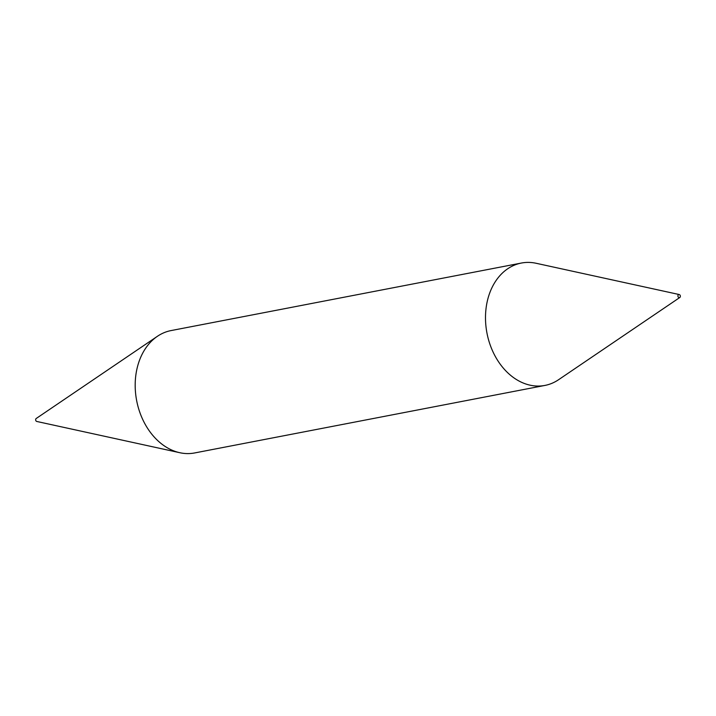 <?xml version="1.0" encoding="UTF-8"?>
<svg xmlns="http://www.w3.org/2000/svg" width="716" height="716" viewBox="0 0 716 716"><rect width="100%" height="100%" fill="white"/><g stroke="black" fill="none" stroke-linecap="round" stroke-linejoin="round"><path stroke-width="1.07" d="M679.207 294.536L536.168 263.282A62.31 47.023 79.1 0 0 521.364 263.049L171.052 330.577A62.31 47.023 79.1 0 0 157.395 336.305L36.221 418.484A1.593 1.208 79.1 0 0 36.793 421.464L179.832 452.718A62.31 47.023 79.1 0 0 194.636 452.951L544.948 385.423A62.31 47.023 79.1 0 0 558.605 379.695L679.779 297.516A1.593 1.208 79.1 0 0 679.207 294.536A1.593 1.208 79.1 0 0 678.061 296.701A1.593 1.208 79.1 0 0 679.779 297.516M157.395 336.305A62.31 47.023 79.1 0 0 141.007 415.504A62.31 47.023 79.1 0 0 179.832 452.718M521.364 263.049A62.31 47.023 79.1 0 0 491.319 347.976A62.31 47.023 79.1 0 0 544.948 385.423"/></g></svg>
